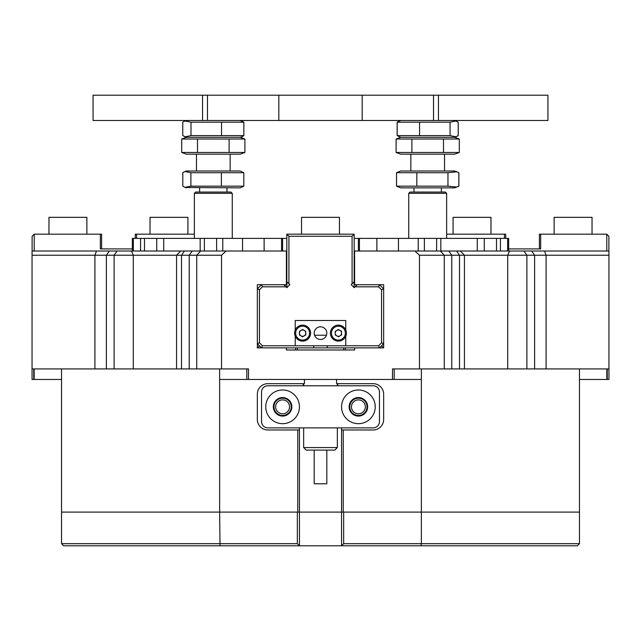 <?xml version="1.0" encoding="UTF-8"?>
<svg xmlns="http://www.w3.org/2000/svg" width="641" height="641" viewBox="0 0 641 641"><rect width="100%" height="100%" fill="white"/><g stroke="black" fill="none" stroke-linecap="round" stroke-linejoin="round"><path stroke-width="0.96" d="M282.601 415.456A8.629 8.629 0 0 1 273.971 406.827A8.629 8.629 0 0 1 282.601 398.189A8.629 8.629 0 0 1 291.23 406.827A8.629 8.629 0 0 1 282.601 415.456M282.601 399.88A6.947 6.947 0 0 0 275.654 406.827A6.947 6.947 0 0 0 282.601 413.774A6.947 6.947 0 0 0 289.548 406.827A6.947 6.947 0 0 0 282.601 399.88M358.399 415.456A8.629 8.629 0 0 1 349.77 406.827A8.629 8.629 0 0 1 358.399 398.189A8.629 8.629 0 0 1 367.029 406.827A8.629 8.629 0 0 1 358.399 415.456M358.399 399.88A6.947 6.947 0 0 0 351.452 406.827A6.947 6.947 0 0 0 358.399 413.774A6.947 6.947 0 0 0 365.346 406.827A6.947 6.947 0 0 0 358.399 399.88M414.927 251.016L460.238 251.016L464.445 255.23L419.454 255.23L414.927 251.016L354.609 251.016L354.609 284.708L383.663 284.708L383.663 347.871L354.609 347.871L354.609 349.978L286.391 349.978L286.391 347.871L257.337 347.871L257.337 284.708L286.391 284.708L286.391 251.016L226.073 251.016L221.546 255.23L32.05 255.23L32.05 251.016L226.073 251.016M460.238 251.016L608.95 251.016L608.95 255.23L464.445 255.23L464.445 368.928M176.555 368.928L176.555 255.23L180.762 251.016M337.767 385.77L337.767 383.663M303.233 383.663L303.233 385.77M608.95 255.23L608.95 379.456L579.472 379.456L579.472 368.928M299.443 427.876L299.443 512.095L297.761 512.095L297.761 429.983L267.866 429.983A10.528 10.528 0 0 1 257.337 419.454L257.337 394.191A10.528 10.528 0 0 1 267.866 383.663L304.435 383.663L304.435 379.456M336.565 379.456L336.565 383.663L373.134 383.663A10.528 10.528 0 0 1 383.663 394.191L383.663 419.454A10.528 10.528 0 0 1 373.134 429.983L343.239 429.983L343.239 512.095L341.557 512.095L341.557 429.983L343.239 429.983M421.361 368.928L421.361 512.095L343.239 512.095M299.443 512.095L341.557 512.095L299.443 512.095L299.443 545.787L63.635 545.787L61.528 543.68L297.336 543.68L297.336 512.095L219.639 512.095L219.639 368.928M297.761 512.095L219.639 512.095L220.031 545.787M61.528 543.68L61.528 512.095L219.639 512.095L61.528 512.095L61.528 379.456L32.05 379.456L32.05 255.23M579.472 543.68L577.365 545.787L420.969 545.787L421.361 543.68L579.472 543.68L579.472 512.095L343.664 512.095L343.664 543.68L421.361 543.68L421.361 512.095L579.472 512.095L579.472 379.456M394.191 368.928L394.191 379.456L248.492 379.456L248.492 368.928L32.05 368.928M608.95 368.928L419.454 368.928L419.454 255.23M392.508 379.456L392.508 368.928L419.454 368.928M61.528 368.928L61.528 379.456M221.546 368.928L221.546 255.23M248.492 379.456L246.809 379.456L246.809 368.928M246.809 379.456L219.639 379.456M421.361 379.456L394.191 379.456M607.267 379.456L607.267 368.928M33.733 368.928L33.733 379.456M341.557 427.876L341.557 429.983M297.761 429.983L299.443 429.983M284.74 285.614L285.654 284.708L283.835 284.708L286.815 287.681L289.788 284.708L286.888 287.609L286.888 281.8M194.359 234.173L136.557 234.173L136.557 238.388M132.35 251.016L132.35 238.388L132.35 248.916L100.341 248.916L100.341 234.173L34.229 234.173L34.229 251.016M32.122 251.016L32.122 236.281L34.229 234.173M135.291 238.388L135.291 234.173L136.557 234.173M100.341 234.173L101.607 234.173L101.607 248.916M257.634 347.871L259.421 345.747M286.815 254.87L286.391 254.517M354.609 347.871L327.239 347.871L327.239 345.763M313.761 345.763L313.761 347.871L327.239 347.871M313.761 347.871L286.391 347.871M354.185 234.173L354.185 281.728L352.085 283.835L352.085 236.281L288.915 236.281L288.915 283.835L286.815 281.728L286.815 234.173L354.185 234.173L352.085 236.281M285.942 286.815L262.417 286.815L259.445 289.788L259.445 342.791L262.417 345.763L295.237 345.763L295.237 336.253M345.763 336.253L345.763 345.763L378.583 345.763L381.555 342.791L381.555 289.788L378.583 286.815L355.058 286.815L354.185 287.681L351.212 284.708L352.085 283.835M289.788 284.708L288.915 283.835M314.547 335.235L326.453 335.235M355.058 286.815L357.165 284.708L355.346 284.708L356.26 285.614M381.555 342.791L383.663 343.664L379.456 347.871L378.583 345.763M378.583 286.815L379.456 284.708L383.663 288.915L381.555 289.788M262.417 345.763L261.544 347.871L257.337 343.664L259.445 342.791M259.445 289.788L257.337 288.915L261.544 284.708L262.417 286.815M286.815 234.173L288.915 236.281M351.212 284.708L354.112 287.609L354.112 281.8M606.771 251.016L606.771 234.173L608.878 236.281L608.878 251.016M539.393 248.916L539.393 234.173L606.771 234.173M540.659 234.173L540.659 248.916L508.65 248.916M504.443 238.388L504.443 234.173L505.709 234.173L505.709 238.388M446.641 234.173L504.443 234.173M381.579 345.747L383.366 347.871M354.609 254.517L354.185 254.87M345.347 347.871L345.347 349.978M295.653 349.978L295.653 347.871M297.336 347.871L297.336 349.978M343.664 349.978L343.664 347.871M286.815 251.016L286.391 251.016M281.583 251.016L281.583 238.388L286.815 238.388M132.35 238.388L133.368 238.388L133.368 251.016M140.571 251.016L140.571 238.388L133.368 238.388M140.571 238.388L144.481 238.388L144.481 251.016M156.733 251.016L156.733 238.388L144.481 238.388M156.733 238.388L163.735 238.388L163.735 251.016M200.168 251.016L200.168 238.388L163.735 238.388M200.168 238.388L204.375 238.388L204.375 251.016M216.618 251.016L216.618 238.388L204.375 238.388M216.618 238.388L222.772 238.388L222.772 251.016M242.546 251.016L242.546 238.388L222.772 238.388M242.546 238.388L264.132 238.388L264.132 251.016M281.583 238.388L264.132 238.388M354.185 238.388L359.417 238.388L359.417 251.016M376.868 251.016L376.868 238.388L359.417 238.388M376.868 238.388L398.454 238.388L398.454 251.016M418.228 251.016L418.228 238.388L398.454 238.388M418.228 238.388L424.382 238.388L424.382 251.016M436.625 251.016L436.625 238.388L424.382 238.388M436.625 238.388L440.832 238.388L440.832 251.016M477.265 251.016L477.265 238.388L440.832 238.388M477.265 238.388L484.267 238.388L484.267 251.016M496.519 251.016L496.519 238.388L484.267 238.388M496.519 238.388L500.429 238.388L500.429 251.016M507.632 251.016L507.632 238.388L500.429 238.388M507.632 238.388L508.65 238.388L508.65 251.016M354.609 251.016L354.185 251.016M282.601 238.388L282.601 251.016M358.399 251.016L358.399 238.388L358.399 251.016M420.969 545.787L299.443 545.787L297.336 543.68M343.664 543.68L341.557 545.787L341.557 512.095M194.359 193.326L195.617 192.068L230.992 192.068L232.258 193.326L194.359 193.326L194.359 238.388M408.742 193.326L410.008 192.068L445.383 192.068L446.641 193.326L408.742 193.326L408.742 238.388M207.476 95.213L207.476 120.476L93.057 120.476L93.057 95.213L547.943 95.213L547.943 120.476L433.524 120.476L433.524 95.213M362.189 95.213L362.189 120.476L433.524 120.476M207.476 120.476L278.811 120.476L278.811 95.213M362.189 120.476L278.811 120.476M202.54 120.476L202.54 95.213L202.54 120.476M341.557 406.827A16.842 16.842 0 0 0 358.399 423.669A16.842 16.842 0 0 0 375.241 406.827A16.842 16.842 0 0 0 358.399 389.984A16.842 16.842 0 0 0 341.557 406.827M349.137 406.827A9.262 9.262 0 0 0 358.399 416.089A9.262 9.262 0 0 0 367.662 406.827A9.262 9.262 0 0 0 358.399 397.564A9.262 9.262 0 0 0 349.137 406.827M265.759 406.827A16.842 16.842 0 0 0 282.601 423.669A16.842 16.842 0 0 0 299.443 406.827A16.842 16.842 0 0 0 282.601 389.984A16.842 16.842 0 0 0 265.759 406.827M273.338 406.827A9.262 9.262 0 0 0 282.601 416.089A9.262 9.262 0 0 0 291.863 406.827A9.262 9.262 0 0 0 282.601 397.564A9.262 9.262 0 0 0 273.338 406.827M379.456 421.562L379.456 392.084A6.314 6.314 0 0 0 373.134 385.77L267.866 385.77A6.314 6.314 0 0 0 261.544 392.084L261.544 421.562A6.314 6.314 0 0 0 267.866 427.876L373.134 427.876A6.314 6.314 0 0 0 379.456 421.562M334.818 450.102L306.182 450.102L303.658 447.57L337.342 447.57L334.818 450.102M326.814 450.102L326.814 483.787L314.186 483.787L314.186 450.102M398.47 171.836L396.523 172.709L396.555 186.162L400.745 187.853L454.645 187.853L458.828 186.162L458.828 172.709L456.841 171.812L447.963 172.709L396.555 172.709L400.745 171.011L454.645 171.011L456.841 171.812M396.523 172.709L396.523 186.162L447.963 186.162L456.841 187.052M416.826 186.162L416.826 172.709M447.963 186.162L447.963 172.709M420.76 137.326L454.645 137.326L459.301 139.017L396.09 139.017L400.745 137.326L420.76 137.326M454.645 120.476L458.235 122.175L458.235 135.628L454.645 137.326L400.745 137.326L397.18 135.628L450.078 135.628L456.015 136.821L458.211 135.628L458.211 122.175L456.015 120.981L450.078 122.175L397.18 122.175L400.745 120.476M419.567 135.628L419.567 122.175M450.078 135.628L450.078 122.175M397.18 135.628L397.18 122.175M185.353 187.493L240.255 187.853L243.812 186.162L243.812 172.709L190.89 172.709L184.993 171.508L182.805 172.709L182.805 186.162L184.993 187.356L190.89 186.162L243.812 186.162M184.993 171.508L186.355 171.011L240.255 171.011L243.812 172.709M190.89 186.162L190.89 172.709M221.393 186.162L221.393 172.709M456.921 171.836L458.868 172.709L458.868 186.162L456.921 187.028M396.523 186.162L398.47 187.028M399.343 120.989L397.148 122.175L397.148 135.628L400.745 137.326M185.882 137.494L186.355 137.326L184.961 136.813L190.994 135.628L190.994 122.175L184.961 120.989L182.765 122.175L182.765 135.628L186.355 137.326L240.255 137.326L244.91 139.017L181.699 139.017L186.355 137.326L240.255 137.326L241.633 136.821M190.994 135.628L243.852 135.628L243.852 122.175L190.994 122.175M240.255 120.476L243.852 122.175M243.852 135.628L240.736 137.494M221.538 135.628L221.538 122.175M490.974 234.173L490.974 217.331L453.075 217.331L453.075 234.173M592.036 234.173L592.036 217.331L554.136 217.331L554.136 234.173M86.864 234.173L86.864 217.331L48.964 217.331L48.964 234.173M339.45 234.173L339.45 217.331L301.55 217.331L301.55 234.173M187.925 234.173L187.925 217.331L150.026 217.331L150.026 234.173M314.186 333.136A6.314 6.314 0 0 0 320.5 339.45A6.314 6.314 0 0 0 326.814 333.136A6.314 6.314 0 0 0 320.5 326.814A6.314 6.314 0 0 0 314.186 333.136M295.237 330.019L295.237 320.5L345.763 320.5L345.763 330.019M345.763 345.763L295.237 345.763M345.483 336.846A8.004 8.004 0 0 1 334.682 340.219A8.004 8.004 0 0 1 331.309 329.418A8.004 8.004 0 0 1 342.11 326.045A8.004 8.004 0 0 1 345.483 336.846M335.604 331.669A3.157 3.157 0 0 1 341.549 333.008A3.157 3.157 0 0 1 336.926 335.932A3.157 3.157 0 0 1 335.604 331.669M341.477 331.181L341.629 334.826L338.544 336.773L335.315 335.083L335.171 331.437L338.248 329.49L341.477 331.181M295.693 337.166A8.004 8.004 0 0 1 298.57 326.221A8.004 8.004 0 0 1 309.515 329.097A8.004 8.004 0 0 1 306.638 340.042A8.004 8.004 0 0 1 295.693 337.166M305.332 331.541A3.157 3.157 0 0 1 301.038 335.876A3.157 3.157 0 0 1 301.014 330.403A3.157 3.157 0 0 1 305.332 331.541M302.624 336.781L299.451 334.971L299.435 331.325L302.584 329.49L305.749 331.293L305.773 334.939L302.624 336.781M181.699 152.47L244.91 152.47L240.255 154.169L186.355 154.169L181.699 152.47L181.699 139.017M244.91 152.47L244.91 139.017L241.753 138.055M229.109 152.47L229.109 139.017M197.5 152.47L197.5 139.017M396.09 152.47L459.301 152.47L454.645 154.169L400.745 154.169L396.09 152.47L396.09 139.017M459.301 152.47L459.301 139.017L456.136 138.055M443.5 152.47L443.5 139.017M411.891 152.47L411.891 139.017M507.72 368.928L507.72 255.23L509.531 251.016M200.657 251.016L196.739 255.23L196.739 368.928M189.223 368.928L189.223 255.23L192.204 251.016M184.464 251.016L181.491 255.23L181.491 368.928M131.469 251.016L133.28 255.23L133.28 368.928M114.114 368.928L114.114 255.23L117.087 251.016M109.355 251.016L106.374 255.23L106.374 368.928M94.916 368.928L94.916 255.23L96.462 251.016M544.538 251.016L546.084 255.23L546.084 368.928M534.626 368.928L534.626 255.23L531.645 251.016M523.913 251.016L526.886 255.23L526.886 368.928M459.509 368.928L459.509 255.23L456.536 251.016M448.796 251.016L451.777 255.23L451.777 368.928M444.261 368.928L444.261 255.23L440.343 251.016M606.843 368.928L606.843 379.456M34.157 379.456L34.157 368.928M438.46 95.213L438.46 120.476L438.46 95.213M332.246 329.907A6.947 6.947 0 0 0 335.171 339.289A6.947 6.947 0 0 0 344.554 336.357A6.947 6.947 0 0 0 341.621 326.982A6.947 6.947 0 0 0 332.246 329.907M308.601 329.626A6.947 6.947 0 0 0 299.099 327.134A6.947 6.947 0 0 0 296.607 336.637A6.947 6.947 0 0 0 306.11 339.129A6.947 6.947 0 0 0 308.601 329.626M232.258 193.326L232.258 238.388M226.994 187.853L226.994 192.068M230.151 154.169L230.151 171.011M196.466 154.169L196.466 171.011M199.623 187.853L199.623 192.068M446.641 193.326L446.641 238.388M441.377 187.853L441.377 192.068M444.533 154.169L444.533 171.011M410.849 154.169L410.849 171.011M414.006 187.853L414.006 192.068M547.943 120.476L547.943 95.213M337.342 383.663L337.342 385.77M337.342 427.876L337.342 447.57M303.658 383.663L303.658 385.77M303.658 427.876L303.658 447.57M186.355 187.853L184.993 187.356M454.645 137.326L456.039 136.813M186.355 120.476L184.961 120.989M454.645 154.169L458.115 152.903M400.745 154.169L397.268 152.903"/></g></svg>
